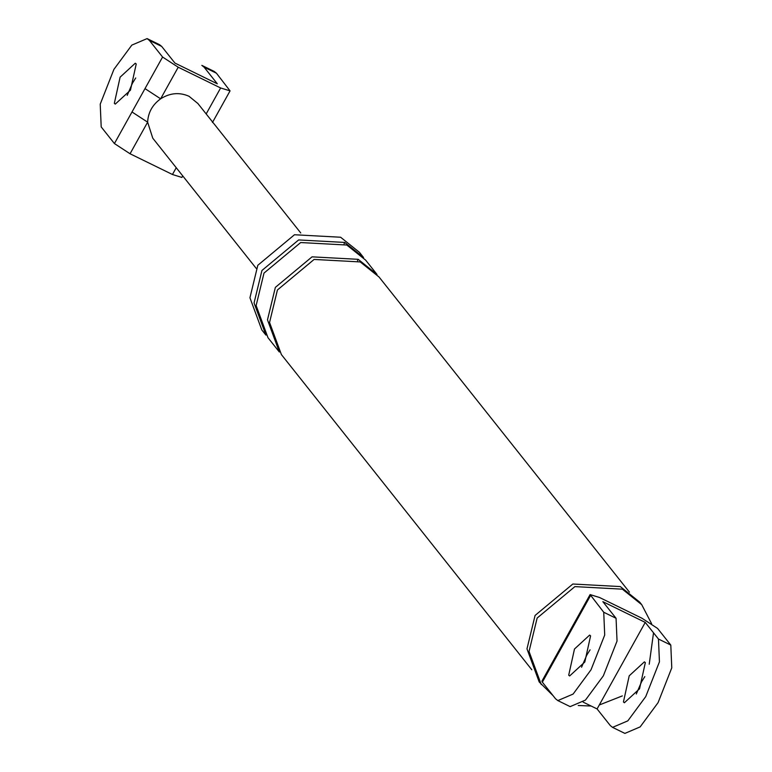 <?xml version="1.0" encoding="UTF-8"?>
<svg xmlns="http://www.w3.org/2000/svg" width="772" height="772" viewBox="0 0 772 772"><rect width="100%" height="100%" fill="white"/><g stroke="black" fill="none" stroke-linecap="round" stroke-linejoin="round"><path stroke-width="1.16" d="M159.437 44.631L161.695 46.426L174.916 63.063L217.318 83.81L204.097 67.174L201.839 65.379M182.732 175.9L181.883 177.435L172.455 174.501L130.053 153.763L114.42 143.563L101.2 126.926L100.225 104.152L113.918 69.364L131.829 45.114L147.105 38.6L149.363 40.395L162.583 57.032L178.226 67.222L160.634 98.816C169.994 92.91 179.451 92.061 189.024 96.278L197.912 103.544M136.229 63.989L135.283 63.217L120.114 77.161L114.333 103.332L115.279 104.104L130.449 90.16L136.229 63.989M206.172 113.938L220.628 87.969L230.056 90.864L216.44 73.205L214.172 71.42M114.42 143.563L145.001 88.616L160.634 98.816C152.46 104.722 148.127 112.509 147.635 122.169L130.053 153.763M220.628 87.969L178.226 67.222M152.769 138.188L147.635 122.169L132.002 111.979M127.197 95.381L132.456 83.202L135.708 77.982M624.895 733.4L640.171 726.886L658.082 702.636L671.775 667.848L670.8 645.074L657.58 628.437L641.947 618.237L599.545 597.499L590.107 594.594L603.733 612.254L616.066 618.285L602.845 601.649L645.247 622.396L658.468 639.033L659.442 661.816L645.739 696.605L627.829 720.855L612.563 727.369L610.305 725.574L597.084 708.937L645.247 622.396M644.803 676.619L641.551 681.84L636.292 694.018M560.771 647.303L561.176 648.316L542.349 682.159L555.56 698.795L557.828 700.58L573.094 694.076L591.005 669.816L604.708 635.038L603.733 612.254M568.703 675.191L569.639 675.963L584.809 662.019L590.59 635.858L589.644 635.076L574.484 649.02L568.703 675.191M570.161 706.621L585.427 700.107L603.337 675.857L617.04 641.069L616.066 618.285M623.438 701.97L629.219 675.809L644.388 661.865L645.334 662.637L639.544 688.798L624.384 702.752L623.438 701.97M590.069 649.841L586.817 655.061L581.557 667.24M583.159 702.124L597.084 708.937M542.349 682.159L541.944 681.136M553.07 695.659L539.184 681.966L526.977 648.866L535.083 615.448L572.824 584.018L620.302 586.575L639.679 602.112L641.744 604.708L651.607 623.708M261.795 329.914L249.935 297.76L257.809 265.288L294.479 234.746L340.606 237.236L359.443 252.328L363.573 257.53L344.746 242.437L298.619 239.947L261.94 270.48L254.065 302.952L265.925 335.116L261.795 329.914M571.27 628.437L571.676 629.45L561.176 648.316M541.249 684.561L529.042 651.462L537.148 618.044L574.889 586.614L622.367 589.171L641.744 604.708M653.527 632.818L649.223 664.229M622.338 695.9L599.284 704.99M591.12 706.023L578.218 705.502M531.812 669.768L281.413 354.609L269.553 322.455L277.428 289.983L314.108 259.44L360.235 261.93L379.062 277.023L629.46 592.182M279.348 352.013L267.488 319.849L275.363 287.377L312.042 256.844L358.169 259.324L376.997 274.427L365.638 260.125L346.811 245.033L300.684 242.543L264.005 273.085L256.13 305.558L267.99 337.711L279.348 352.013M145.001 88.616L162.583 57.032M161.695 46.426L149.363 40.395M216.44 73.205L204.097 67.174M172.455 174.501L176.238 167.717M590.512 595.617L571.676 629.45M670.8 645.074L658.468 639.033M357.504 260.685L358.169 259.324M344.08 243.788L344.746 242.437M159.621 44.718L147.288 38.687M214.355 71.506L202.023 65.466M230.046 90.893L212.464 122.487M153.068 138.564L256.198 268.367M300.752 232.97L197.613 103.168M612.379 727.282L624.712 733.313M569.977 706.534L557.645 700.493M541.954 681.107L590.117 594.565"/></g></svg>
